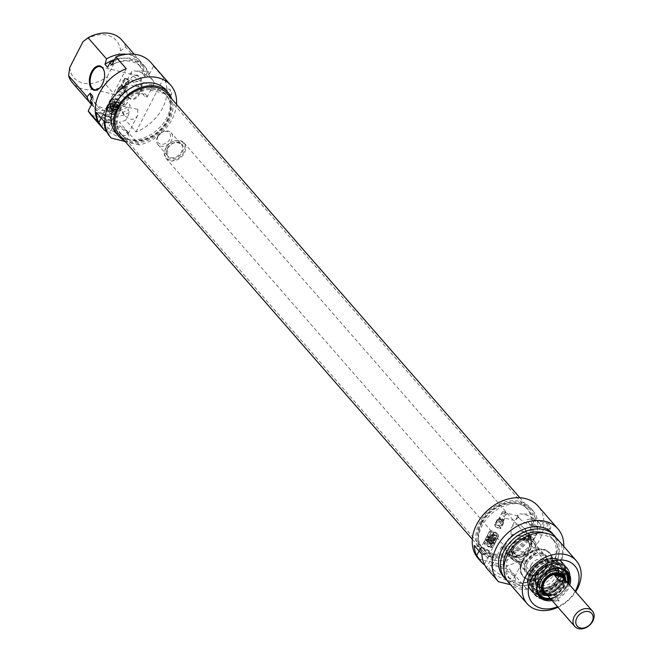 <?xml version="1.0" encoding="UTF-8"?>
<svg xmlns="http://www.w3.org/2000/svg" width="661" height="661" viewBox="0 0 661 661"><rect width="100%" height="100%" fill="white"/><g stroke="black" fill="none" stroke-linecap="round" stroke-linejoin="round"><path stroke-width="0.5" stroke-dasharray="3.31 2.48" d="M144.486 96.332L137.686 85.302C132.117 80.064 127.738 80.064 124.557 85.302C117.418 97.332 144.247 90.722 146.907 95.87L147.163 96.919L144.486 96.332M152.774 80.204A12.708 3.908 -152.8 0 1 153.228 80.766A12.708 3.908 -152.8 0 1 154.046 83.542A12.708 3.908 -152.8 0 1 140.95 81.212A12.708 3.908 -152.8 0 1 131.432 71.925A12.708 3.908 -152.8 0 1 134.166 70.967A12.708 3.908 -152.8 0 1 152.774 80.204M150.658 89.946L153.162 85.261L149.956 88.26L150.658 89.946M135.918 86.153L137.736 86.963L141.661 86.219L137.422 81.386C134.241 81.749 133.745 83.336 135.918 86.153M170.819 94.911L171.257 95.217C172.199 93.73 171.744 91.788 169.885 89.384L170.819 94.911M123.657 83.137L123.194 83.022A2.669 1.553 103.8 0 1 123.202 79.923A2.669 1.553 103.8 0 1 125.136 78.362A2.669 1.553 103.8 0 1 125.722 78.766L128.184 80.072L126.119 84.096L123.657 83.137M123.194 83.022L125.722 78.766M123.946 88.987A2.594 0.801 -152.8 0 1 120.773 87.194A2.594 0.801 -152.8 0 1 120.517 86.517A2.594 0.801 -152.8 0 1 120.542 86.475A2.594 0.801 -152.8 0 1 124.285 87.673A2.594 0.801 -152.8 0 1 125.152 88.847A2.594 0.801 -152.8 0 1 125.136 88.888A2.594 0.801 -152.8 0 1 123.946 88.987M128.184 80.072A2.594 0.801 -152.8 0 1 128.87 80.725A2.594 0.801 -152.8 0 1 129.035 81.295A2.594 0.801 -152.8 0 1 126.367 80.816A2.594 0.801 -152.8 0 1 124.417 78.915A2.594 0.801 -152.8 0 1 124.979 78.725A2.594 0.801 -152.8 0 1 125.26 78.75M96.266 112.436L103.124 114.122A8.907 2.735 -152.8 0 1 111.593 118.145A8.907 2.735 -152.8 0 1 114.898 122.607L108.528 134.918L111.288 138.075M176.512 104.347A39.767 29.943 -41.1 0 1 139.231 144.966L119.327 122.153A39.767 29.943 138.9 0 0 125.714 120.186L135.992 131.96A39.767 29.943 138.9 0 0 163.746 77.957L153.468 66.183A39.767 29.943 138.9 0 0 150.807 62.423M90.879 114.717A39.767 29.943 138.9 0 0 91.375 115.27L104.413 130.2M126.251 68.719L98.497 122.723M104.149 71.091A11.873 6.907 103.8 0 1 104.207 71.314A11.873 6.907 103.8 0 1 102.562 84.071A11.873 6.907 103.8 0 1 100.241 87.417A11.873 6.907 103.8 0 1 100.084 87.583M139.124 93.069A11.873 6.907 -76.2 0 0 136.827 75.66A11.873 6.907 -76.2 0 0 131.167 77.948A11.873 6.907 -76.2 0 0 127.201 94.052A11.873 6.907 -76.2 0 0 131.151 98.712A11.873 6.907 -76.2 0 0 139.124 93.069M114.898 122.607A8.907 2.735 -152.8 0 1 110.833 122.954L103.975 121.26M111.486 119.649A5.709 1.752 -152.8 0 1 112.114 120.806A5.709 1.752 -152.8 0 1 106.173 120.095A5.709 1.752 -152.8 0 1 102.141 115.683A5.709 1.752 -152.8 0 1 106.578 116.41A5.709 1.752 -152.8 0 1 111.486 119.649M111.469 118.79A5.197 1.595 27.2 0 0 106.999 115.849A5.197 1.595 27.2 0 0 102.967 115.188A5.197 1.595 27.2 0 0 102.744 115.411A5.197 1.595 27.2 0 0 106.636 119.203A5.197 1.595 27.2 0 0 111.982 120.153A5.197 1.595 27.2 0 0 112.04 119.848A5.197 1.595 27.2 0 0 111.469 118.79M117.022 107.991A5.197 1.595 -152.8 0 1 117.534 109.354A5.197 1.595 -152.8 0 1 112.188 108.404A5.197 1.595 -152.8 0 1 108.297 104.612A5.197 1.595 -152.8 0 1 110.709 104.413A5.197 1.595 -152.8 0 1 117.022 107.991A5.197 1.595 -152.8 0 1 117.534 109.354A5.197 1.595 -152.8 0 1 112.188 108.404A5.197 1.595 -152.8 0 1 108.297 104.612A5.197 1.595 -152.8 0 1 110.709 104.413A5.197 1.595 -152.8 0 1 117.022 107.991M111.957 103.455A4.082 1.256 -152.8 0 1 117.361 107.189A4.082 1.256 -152.8 0 1 111.759 105.777A4.082 1.256 -152.8 0 1 111.957 103.455A4.082 1.256 -152.8 0 1 117.361 107.189A4.082 1.256 -152.8 0 1 111.759 105.777A4.082 1.256 -152.8 0 1 111.957 103.455M114.328 110.99A5.048 1.553 -152.8 0 1 109.528 108.71A5.048 1.553 -152.8 0 1 107.652 106.181A5.048 1.553 -152.8 0 1 112.849 107.107A5.048 1.553 -152.8 0 1 116.633 110.792A5.048 1.553 -152.8 0 1 114.328 110.99M109.28 109.255L110.18 107.495A5.048 1.553 27.2 0 0 108.536 107.099L107.644 110.056L111.122 114.047L111.907 113.75L112.816 111.99A5.048 1.553 27.2 0 0 113.684 112.246A5.048 1.553 27.2 0 0 114.452 112.395L113.552 114.155L112.767 114.452L109.288 110.461L109.28 109.255A5.048 1.553 -152.8 0 1 115.08 113.808A5.048 1.553 -152.8 0 1 114.609 114.13A5.048 1.553 -152.8 0 1 113.552 114.155M111.907 113.75A5.048 1.553 -152.8 0 1 106.115 109.767A5.048 1.553 -152.8 0 1 106.107 109.197A5.048 1.553 -152.8 0 1 107.636 108.85M112.816 111.99L108.536 107.099M114.452 112.395L110.18 107.495M112.767 114.452A4.156 1.281 27.2 0 0 113.518 114.419A4.156 1.281 27.2 0 0 113.147 112.717A4.156 1.281 27.2 0 0 109.288 110.461M107.644 110.056A4.156 1.281 27.2 0 0 106.52 110.825A4.156 1.281 27.2 0 0 111.122 114.047M108.528 134.918A8.907 2.735 27.2 0 0 106.851 132.101M91.375 115.27L119.327 122.153M139.231 144.966L125.136 141.487M127.309 133.357A14.79 4.544 -152.8 0 1 128.746 135.579A14.79 4.544 -152.8 0 1 113.552 134.53A14.79 4.544 -152.8 0 1 103.851 122.781A14.79 4.544 -152.8 0 1 115.526 125.392A14.79 4.544 -152.8 0 1 127.309 133.357M126.565 131.2A12.708 3.908 27.2 0 0 116.443 124.342A12.708 3.908 27.2 0 0 106.404 122.103A12.708 3.908 27.2 0 0 105.223 122.913A12.708 3.908 27.2 0 0 114.741 132.2A12.708 3.908 27.2 0 0 127.837 134.538A12.708 3.908 27.2 0 0 127.804 133.101A12.708 3.908 27.2 0 0 126.565 131.2M137.827 109.296L137.678 115.386C134.497 120.616 130.126 120.616 124.549 115.378C119.839 106.735 116.675 102.86 115.072 103.76L115.328 104.818L137.827 109.296M69.793 67.389A28.192 21.226 138.9 0 0 107.289 76.626L106.091 84.93A32.645 24.581 -41.1 0 1 72.487 82.815M153.468 66.183L149.336 74.222L147.411 72.016L145.081 76.544L142.512 73.602L143.991 68.1L125.582 46.997L120.517 50.889L107.289 76.626M135.992 131.96L163.746 77.957M106.091 84.93L124.499 106.024L127.68 102.472L130.25 105.413L127.92 109.941L129.845 112.155L125.714 120.186M139.851 93.482A12.468 7.254 103.8 0 1 127.333 94.515A12.468 7.254 103.8 0 1 131.498 77.601A12.468 7.254 103.8 0 1 140.81 78.13A12.468 7.254 103.8 0 1 139.851 93.482M120.517 50.889A28.192 21.226 138.9 0 0 83.022 41.651M121.682 39.883A32.645 24.581 -41.1 0 1 125.582 46.997M91.499 104.562A32.645 24.581 138.9 0 0 124.499 106.024M91.615 98.382A29.233 22.011 138.9 0 0 94.325 102.645A29.233 22.011 138.9 0 0 127.68 102.472M92.755 96.176A29.233 22.011 138.9 0 0 96.894 105.586A29.233 22.011 138.9 0 0 130.25 105.413M91.763 104.05A32.645 24.581 138.9 0 0 94.325 107.826A32.645 24.581 138.9 0 0 127.92 109.941M92.35 102.918A32.645 24.581 138.9 0 0 96.25 110.04A32.645 24.581 138.9 0 0 129.845 112.155M143.991 68.1A32.645 24.581 138.9 0 0 140.091 60.977A32.645 24.581 138.9 0 0 126.631 54.268M142.512 73.602A29.233 22.011 138.9 0 0 138.372 64.2A29.233 22.011 138.9 0 0 114.659 59.498M145.081 76.544A29.233 22.011 138.9 0 0 140.942 67.141A29.233 22.011 138.9 0 0 107.586 67.306M147.411 72.016A32.645 24.581 138.9 0 0 143.511 64.894A32.645 24.581 138.9 0 0 114.006 60.779M149.336 74.222A32.645 24.581 138.9 0 0 145.437 67.1A32.645 24.581 138.9 0 0 111.841 64.985M165.572 89.714A32.943 24.804 -41.1 0 1 162.556 124.301A32.943 24.804 -41.1 0 1 126.425 139.256A32.943 24.804 -41.1 0 1 115.931 133.043M124.21 140.429A32.943 24.804 138.9 0 0 128.994 142.206A32.943 24.804 138.9 0 0 161.97 130.804A32.943 24.804 138.9 0 0 171.769 98.919M124.813 88.392A2.636 0.81 27.2 0 0 121.591 86.574A2.636 0.81 27.2 0 0 120.955 86.475A2.636 0.81 27.2 0 0 120.418 86.632A2.636 0.81 27.2 0 0 121.318 87.954A2.636 0.81 27.2 0 0 123.871 89.185A2.636 0.81 27.2 0 0 125.094 89.037A2.636 0.81 27.2 0 0 124.912 88.508A2.636 0.81 27.2 0 0 124.813 88.392M125.35 89.103A3.652 1.124 -152.8 0 1 125.483 89.268A3.652 1.124 -152.8 0 1 125.714 90.061A3.652 1.124 -152.8 0 1 121.954 89.392A3.652 1.124 -152.8 0 1 119.228 86.723A3.652 1.124 -152.8 0 1 120.005 86.451A3.652 1.124 -152.8 0 1 125.35 89.103M121.806 95.655A3.652 1.124 -152.8 0 1 118.088 94.085A3.652 1.124 -152.8 0 1 116.476 92.077A3.652 1.124 -152.8 0 1 116.815 91.846A3.652 1.124 -152.8 0 1 119.691 92.482A3.652 1.124 -152.8 0 1 122.599 94.457A3.652 1.124 -152.8 0 1 122.954 95.002A3.652 1.124 -152.8 0 1 123.004 95.25L122.822 94.779L123.004 95.25L121.806 95.655L122.045 95.151A3.264 1 -152.8 0 1 121.302 95.035A3.264 1 -152.8 0 1 118.195 93.565A3.264 1 -152.8 0 1 116.98 91.929A3.264 1 -152.8 0 1 117.286 91.714A3.264 1 -152.8 0 1 120.343 92.523A3.264 1 -152.8 0 1 122.781 94.54A3.264 1 -152.8 0 1 122.822 94.779L122.045 95.151M122.591 92.523A3.264 1 -152.8 0 1 119.484 91.053A3.264 1 -152.8 0 1 118.278 89.417A3.264 1 -152.8 0 1 118.302 89.367A3.264 1 -152.8 0 1 121.641 90.012A3.264 1 -152.8 0 1 124.103 92.342A3.264 1 -152.8 0 1 124.086 92.4A3.264 1 -152.8 0 1 122.591 92.523M115.873 107.974A5.048 1.553 -152.8 0 1 111.081 105.694A5.048 1.553 -152.8 0 1 109.205 103.166A5.048 1.553 -152.8 0 1 114.403 104.099A5.048 1.553 -152.8 0 1 118.179 107.784A5.048 1.553 -152.8 0 1 115.873 107.974M116.518 106.718A5.048 1.553 -152.8 0 1 111.726 104.438A5.048 1.553 -152.8 0 1 109.85 101.91A5.048 1.553 -152.8 0 1 115.047 102.843A5.048 1.553 -152.8 0 1 118.823 106.528A5.048 1.553 -152.8 0 1 116.518 106.718M117.427 102.571A3.264 1 -152.8 0 1 113.122 99.828A3.264 1 -152.8 0 1 113.114 99.464A3.264 1 -152.8 0 1 116.476 100.059A3.264 1 -152.8 0 1 118.922 102.447A3.264 1 -152.8 0 1 118.616 102.653A3.264 1 -152.8 0 1 117.427 102.571M118.236 102.248A4.197 1.289 27.2 0 0 119.765 102.348A4.197 1.289 27.2 0 0 120.145 101.612A4.197 1.289 27.2 0 0 117.014 99.018A4.197 1.289 27.2 0 0 113.081 97.977A4.197 1.289 27.2 0 0 112.701 98.72A4.197 1.289 27.2 0 0 118.236 102.248M120.112 101.968A5.197 1.595 -152.8 0 1 120.633 103.331A5.197 1.595 -152.8 0 1 115.287 102.372A5.197 1.595 -152.8 0 1 111.395 98.58A5.197 1.595 -152.8 0 1 115.212 98.844A5.197 1.595 -152.8 0 1 120.112 101.968M111.965 99.951A5.131 1.578 -152.8 0 1 111.924 98.282A5.131 1.578 -152.8 0 1 116.733 99.547A5.131 1.578 -152.8 0 1 120.566 102.719A5.131 1.578 -152.8 0 1 118.236 103.496A5.131 1.578 -152.8 0 1 111.965 99.951M120.525 109.288A29.679 22.342 138.9 0 0 121.599 134.571A29.679 22.342 138.9 0 0 127.185 138.793A29.679 22.342 138.9 0 0 158.657 131.894A29.679 22.342 138.9 0 0 169.753 101.645A29.679 22.342 138.9 0 0 166.324 95.539A29.679 22.342 138.9 0 0 120.525 109.288M119.567 108.47A30.076 22.648 -41.1 0 1 146.478 88.541A30.076 22.648 -41.1 0 1 169.456 100.728A30.076 22.648 -41.1 0 1 158.21 131.382A30.076 22.648 -41.1 0 1 126.317 138.372A30.076 22.648 -41.1 0 1 119.567 108.47M481.415 522.777A29.679 22.342 -41.1 0 1 521.628 504.814A29.679 22.342 -41.1 0 1 527.214 509.036A29.679 22.342 -41.1 0 1 519.546 545.391A29.679 22.342 -41.1 0 1 482.489 548.068A29.679 22.342 -41.1 0 1 479.06 541.97A29.679 22.342 -41.1 0 1 481.415 522.777M119.542 135.075A31.563 23.763 138.9 0 0 158.946 132.225A31.563 23.763 138.9 0 0 167.101 93.565M481.745 523.438A30.076 22.648 138.9 0 0 479.357 542.879A30.076 22.648 138.9 0 0 520.381 546.35A30.076 22.648 138.9 0 0 522.496 505.235A30.076 22.648 138.9 0 0 481.745 523.438M480.572 523.148A31.563 23.763 -41.1 0 1 529.271 508.532A31.563 23.763 -41.1 0 1 521.116 547.192A31.563 23.763 -41.1 0 1 481.712 550.043A31.563 23.763 -41.1 0 1 480.572 523.148M165.671 148.361A11.873 8.94 -41.1 0 1 183.989 142.859A11.873 8.94 -41.1 0 1 180.916 157.401A11.873 8.94 -41.1 0 1 166.101 158.475A11.873 8.94 -41.1 0 1 165.671 148.361M165.878 148.18A11.278 8.494 138.9 0 0 174.991 159.739A11.278 8.494 138.9 0 0 183.485 143.206A11.278 8.494 138.9 0 0 165.878 148.18M563.412 577.821A11.873 8.94 -41.1 0 1 559.528 591.207A11.873 8.94 -41.1 0 1 545.746 593.239M157.483 136.868A8.907 6.701 -41.1 0 1 171.216 132.745A8.907 6.701 -41.1 0 1 168.919 143.652A8.907 6.701 -41.1 0 1 157.805 144.453A8.907 6.701 -41.1 0 1 157.483 136.868M158.012 136.422A7.42 5.585 138.9 0 0 164.002 144.024A7.42 5.585 138.9 0 0 169.596 133.15A7.42 5.585 138.9 0 0 158.012 136.422M562.486 576.764A11.724 8.824 -41.1 0 1 559.454 591.124A11.724 8.824 -41.1 0 1 544.821 592.182M554.067 595.057A11.724 8.824 -41.1 0 1 545.49 592.942L554.067 595.057L559.206 600.94A11.724 8.824 138.9 0 1 550.621 598.825L559.206 600.94M568.245 583.357L559.66 581.242M524.421 532.022A14.096 10.617 138.9 0 0 508.962 538.418A14.096 10.617 138.9 0 0 507.673 553.224A14.096 10.617 138.9 0 0 525.272 551.943A14.096 10.617 138.9 0 0 528.907 534.683A14.096 10.617 138.9 0 0 524.421 532.022M514.043 545.837A9.494 7.147 138.9 0 0 521.719 555.571A9.494 7.147 138.9 0 0 528.874 541.648A9.494 7.147 138.9 0 0 514.043 545.837M514.258 545.655A8.907 6.701 -41.1 0 1 527.999 541.533A8.907 6.701 -41.1 0 1 525.693 552.439A8.907 6.701 -41.1 0 1 514.58 553.24A8.907 6.701 -41.1 0 1 514.258 545.655M530.246 538.69A14.096 10.617 -41.1 0 1 534.732 541.359A14.096 10.617 -41.1 0 1 531.097 558.619A14.096 10.617 -41.1 0 1 513.49 559.892A14.096 10.617 -41.1 0 1 512.986 547.886A14.096 10.617 -41.1 0 1 530.246 538.69M518.629 561.305A12.617 9.494 138.9 0 0 532.46 555.579A12.617 9.494 138.9 0 0 533.617 542.334A12.617 9.494 138.9 0 0 517.869 543.474A12.617 9.494 138.9 0 0 514.613 558.917A12.617 9.494 138.9 0 0 518.629 561.305M530.7 575.136A12.617 9.494 138.9 0 0 544.532 569.41A12.617 9.494 138.9 0 0 545.689 556.165A12.617 9.494 138.9 0 0 529.94 557.306A12.617 9.494 138.9 0 0 526.685 572.748A12.617 9.494 138.9 0 0 530.7 575.136M525.644 561.858A13.352 10.055 -41.1 0 1 546.49 555.967A13.352 10.055 -41.1 0 1 536.426 575.549A13.352 10.055 -41.1 0 1 525.644 561.858M527.453 562.883A11.873 8.94 138.9 0 0 527.883 572.996A11.873 8.94 138.9 0 0 542.706 571.93A11.873 8.94 138.9 0 0 545.771 557.388A11.873 8.94 138.9 0 0 527.453 562.883M536.443 573.186A11.873 8.94 -41.1 0 1 554.761 567.692A11.873 8.94 -41.1 0 1 551.695 582.225A11.873 8.94 -41.1 0 1 536.872 583.299A11.873 8.94 -41.1 0 1 536.443 573.186M535.914 573.632A13.352 10.055 138.9 0 0 546.705 587.315A13.352 10.055 138.9 0 0 556.769 567.741A13.352 10.055 138.9 0 0 535.914 573.632M532.824 572.872A17.269 12.997 -41.1 0 1 549.184 561.313A17.269 12.997 -41.1 0 1 561.85 569.989A17.269 12.997 -41.1 0 1 555.009 586.026A17.269 12.997 -41.1 0 1 538.194 590.628A17.269 12.997 -41.1 0 1 532.824 572.872M531.758 572.029A17.806 13.41 138.9 0 0 532.402 587.199A17.806 13.41 138.9 0 0 537.294 590.347A17.806 13.41 138.9 0 0 538.071 590.562A17.806 13.41 138.9 0 0 555.009 585.258A17.806 13.41 138.9 0 0 561.685 569.055A17.806 13.41 138.9 0 0 559.239 563.783A17.806 13.41 138.9 0 0 531.758 572.029M538.327 590.86A17.806 13.41 -41.1 0 1 532.659 587.497A17.806 13.41 -41.1 0 1 537.261 565.684A17.806 13.41 -41.1 0 1 559.495 564.081A17.806 13.41 -41.1 0 1 557.859 582.779A17.806 13.41 -41.1 0 1 538.327 590.86M538.327 592.058A18.698 14.079 138.9 0 0 563.312 571.468A18.698 14.079 138.9 0 0 537.74 565.172A18.698 14.079 138.9 0 0 538.327 592.058M542.921 598.883A20.326 15.31 -41.1 0 1 540.954 570.055A20.326 15.31 -41.1 0 1 569.377 575.64A20.326 15.31 -41.1 0 1 542.921 598.883M555.628 559.247A20.921 15.757 -41.1 0 1 559.057 560.379A20.921 15.757 -41.1 0 1 562.998 563.354A20.921 15.757 -41.1 0 1 561.346 584.977A20.921 15.757 -41.1 0 1 538.831 594.974A20.921 15.757 -41.1 0 1 531.469 590.868A20.921 15.757 -41.1 0 1 529.048 586.571A20.921 15.757 -41.1 0 1 535.228 566.799A20.921 15.757 -41.1 0 1 555.628 559.247M555.149 559.008A20.681 15.575 -41.1 0 1 558.537 560.131A20.681 15.575 -41.1 0 1 557.091 588.406A20.681 15.575 -41.1 0 1 528.874 586.018A20.681 15.575 -41.1 0 1 534.98 566.477A20.681 15.575 -41.1 0 1 555.149 559.008M539.971 591.289A17.128 12.898 -41.1 0 1 533.972 587.968A17.128 12.898 -41.1 0 1 538.368 566.956A17.128 12.898 -41.1 0 1 559.776 565.444A17.128 12.898 -41.1 0 1 558.38 583.134A17.128 12.898 -41.1 0 1 539.971 591.289M542.127 593.743A17.112 12.881 -41.1 0 1 536.137 590.413A17.112 12.881 -41.1 0 1 540.524 569.427A17.112 12.881 -41.1 0 1 561.916 567.915A17.112 12.881 -41.1 0 1 560.52 585.588A17.112 12.881 -41.1 0 1 542.127 593.743M552.968 565.75A13.65 10.279 -41.1 0 1 553.621 565.899A13.65 10.279 -41.1 0 1 554.249 585.15A13.65 10.279 -41.1 0 1 535.261 581.92A13.65 10.279 -41.1 0 1 540.425 569.931A13.65 10.279 -41.1 0 1 552.968 565.75M544.49 591.711A13.501 10.171 -41.1 0 1 539.74 589.058A13.501 10.171 -41.1 0 1 537.889 585.134A13.501 10.171 -41.1 0 1 543.226 572.525A13.501 10.171 -41.1 0 1 556.446 568.939A13.501 10.171 -41.1 0 1 560.082 571.302A13.501 10.171 -41.1 0 1 559.016 585.258A13.501 10.171 -41.1 0 1 544.49 591.711M545.664 593.057A13.501 10.171 -41.1 0 1 544.763 592.834A13.501 10.171 -41.1 0 1 540.913 590.405A13.501 10.171 -41.1 0 1 544.4 573.864A13.501 10.171 -41.1 0 1 561.255 572.649A13.501 10.171 -41.1 0 1 563.139 576.789A13.501 10.171 -41.1 0 1 558.198 588.802A13.501 10.171 -41.1 0 1 545.664 593.057M564.411 578.97A12.617 9.494 -41.1 0 1 560.214 590.546A12.617 9.494 -41.1 0 1 548.209 594.801A12.617 9.494 -41.1 0 1 546.746 594.379M543.896 592.471A12.617 9.494 -41.1 0 1 543.772 592.33A12.617 9.494 -41.1 0 1 547.027 576.879A12.617 9.494 -41.1 0 1 562.775 575.739A12.617 9.494 -41.1 0 1 562.899 575.888M564.659 579.259A12.617 9.494 -41.1 0 1 560.462 590.835A12.617 9.494 -41.1 0 1 548.465 595.09A12.617 9.494 -41.1 0 1 546.994 594.669M565.676 580.416A13.501 10.171 -41.1 0 1 565.692 580.705A13.501 10.171 -41.1 0 1 548.3 595.892M565.642 579.424A14.443 10.873 -41.1 0 1 547.035 595.668M539.74 595.834L539.31 595.305A17.954 13.517 -41.1 0 1 538.839 594.809A17.954 13.517 -41.1 0 1 543.482 572.814A17.954 13.517 -41.1 0 1 565.899 571.195A17.954 13.517 -41.1 0 1 566.328 571.724L566.799 572.219M567.931 583.002A17.954 13.517 -41.1 0 1 550.274 598.42M568.832 584.035A17.954 13.517 -41.1 0 1 551.167 599.453M552.125 600.552A18.847 14.187 138.9 0 0 569.79 585.134M531.08 564.932A8.907 6.701 -41.1 0 1 544.821 560.809A8.907 6.701 -41.1 0 1 542.524 571.715A8.907 6.701 -41.1 0 1 531.403 572.517A8.907 6.701 -41.1 0 1 531.08 564.932M575.177 591.306A28.192 21.226 -41.1 0 1 557.512 606.724M557.983 607.252A32.645 24.581 138.9 0 0 575.64 591.835M557.909 539.698A32.645 24.581 -41.1 0 1 554.918 573.979A32.645 24.581 -41.1 0 1 519.116 588.794A32.645 24.581 -41.1 0 1 508.722 582.63M519.744 584.935A29.233 22.011 -41.1 0 1 510.441 579.416A29.233 22.011 -41.1 0 1 517.993 543.606A29.233 22.011 -41.1 0 1 554.488 540.971A29.233 22.011 -41.1 0 1 551.811 571.658A29.233 22.011 -41.1 0 1 519.744 584.935M544.185 532.956A29.233 22.011 -41.1 0 1 551.918 538.021A29.233 22.011 -41.1 0 1 549.241 568.716A29.233 22.011 -41.1 0 1 517.175 581.986A29.233 22.011 -41.1 0 1 507.871 576.466A29.233 22.011 -41.1 0 1 503.897 568.121M556.058 537.864A32.645 24.581 -41.1 0 1 550.406 571.377A32.645 24.581 -41.1 0 1 515.696 584.878A32.645 24.581 -41.1 0 1 507.144 580.556M552.563 533.576A32.645 24.581 -41.1 0 1 549.572 567.849A32.645 24.581 -41.1 0 1 513.771 582.672A32.645 24.581 -41.1 0 1 503.368 576.508M563.808 546.457A39.767 29.943 -41.1 0 1 526.453 588.62L510.523 584.704M481.877 554.257L488.735 555.942A8.907 2.735 27.2 0 0 492.8 555.604L486.43 567.906L498.501 581.738M526.453 588.62L506.541 565.816A39.767 29.943 138.9 0 0 539.244 540.384A39.767 29.943 138.9 0 0 538.021 506.078M478.101 558.38A39.767 29.943 138.9 0 0 478.597 558.933L482.315 563.197M549.688 529.007L550.126 529.321C551.067 527.833 550.613 525.883 548.754 523.479L549.688 529.007M529.527 524.041L526.511 519.711L530.444 518.968C534.468 521.405 534.575 523.264 530.75 524.545L529.527 524.041M492.8 555.604A8.907 2.735 27.2 0 0 489.495 551.142A8.907 2.735 27.2 0 0 481.034 547.118L474.177 545.424M480.373 550.423A5.709 1.752 -152.8 0 1 480.043 548.68A5.709 1.752 -152.8 0 1 485.686 549.969A5.709 1.752 -152.8 0 1 490.024 553.802A5.709 1.752 -152.8 0 1 486.232 554.025A5.709 1.752 -152.8 0 1 480.373 550.423M481.167 549.762A5.197 1.595 27.2 0 0 486.075 552.885A5.197 1.595 27.2 0 0 489.892 553.15A5.197 1.595 27.2 0 0 489.941 552.844A5.197 1.595 27.2 0 0 486 549.357A5.197 1.595 27.2 0 0 480.869 548.176A5.197 1.595 27.2 0 0 480.654 548.399A5.197 1.595 27.2 0 0 481.167 549.762M486.719 538.963A5.197 1.595 27.2 0 0 491.627 542.086A5.197 1.595 27.2 0 0 495.444 542.351A5.197 1.595 27.2 0 0 493.511 539.748A5.197 1.595 27.2 0 0 488.578 537.401A5.197 1.595 27.2 0 0 486.199 537.6A5.197 1.595 27.2 0 0 486.719 538.963A5.197 1.595 27.2 0 0 491.627 542.086A5.197 1.595 27.2 0 0 495.444 542.351A5.197 1.595 27.2 0 0 493.511 539.748A5.197 1.595 27.2 0 0 488.578 537.401A5.197 1.595 27.2 0 0 486.199 537.6A5.197 1.595 27.2 0 0 486.719 538.963M488.281 539.459A4.082 1.256 27.2 0 0 488.14 541.805A4.082 1.256 27.2 0 0 493.717 543.185A4.082 1.256 27.2 0 0 488.281 539.459A4.082 1.256 27.2 0 0 488.14 541.805A4.082 1.256 27.2 0 0 493.717 543.185A4.082 1.256 27.2 0 0 488.281 539.459M492.23 543.986A5.048 1.553 -152.8 0 1 487.43 541.706A5.048 1.553 -152.8 0 1 485.562 539.178A5.048 1.553 -152.8 0 1 490.759 540.103A5.048 1.553 -152.8 0 1 494.535 543.788A5.048 1.553 -152.8 0 1 492.23 543.986M487.182 542.251L488.082 540.491A5.048 1.553 27.2 0 0 486.446 540.087L485.546 543.053L489.033 547.044L489.818 546.746L490.718 544.986A5.048 1.553 27.2 0 0 491.586 545.242A5.048 1.553 27.2 0 0 492.362 545.391L490.669 547.448L487.19 543.458L487.182 542.251A5.048 1.553 -152.8 0 1 492.982 546.804A5.048 1.553 -152.8 0 1 492.519 547.126A5.048 1.553 -152.8 0 1 491.453 547.143M489.818 546.746A5.048 1.553 -152.8 0 1 484.026 542.755A5.048 1.553 -152.8 0 1 484.009 542.194A5.048 1.553 -152.8 0 1 485.538 541.846M490.718 544.986L486.446 540.087M492.362 545.391L488.082 540.491M490.669 547.448A4.156 1.281 27.2 0 0 491.42 547.415A4.156 1.281 27.2 0 0 491.049 545.705A4.156 1.281 27.2 0 0 487.19 543.458M485.546 543.053A4.156 1.281 27.2 0 0 484.422 543.821A4.156 1.281 27.2 0 0 489.033 547.044M486.43 567.906A8.907 2.735 27.2 0 0 484.761 565.097M478.597 558.933L506.541 565.816M490.528 570.534A14.79 4.544 -152.8 0 1 490.421 565.709A14.79 4.544 -152.8 0 1 504.277 569.369A14.79 4.544 -152.8 0 1 515.324 578.499A14.79 4.544 -152.8 0 1 506.599 580.176A14.79 4.544 -152.8 0 1 490.528 570.534M493.065 569.179A12.708 3.908 27.2 0 0 505.07 576.813A12.708 3.908 27.2 0 0 514.415 577.458A12.708 3.908 27.2 0 0 514.382 576.028A12.708 3.908 27.2 0 0 504.888 568.179A12.708 3.908 27.2 0 0 492.982 565.031A12.708 3.908 27.2 0 0 491.801 565.841A12.708 3.908 27.2 0 0 493.065 569.179M524.396 552.224L524.256 558.305C521.075 563.544 516.695 563.544 511.127 558.305L504.326 547.275L501.641 546.688L501.906 547.738L524.396 552.224M519.273 518.191A12.708 3.908 -152.8 0 1 518.009 514.853A12.708 3.908 -152.8 0 1 520.736 513.894A12.708 3.908 -152.8 0 1 539.806 523.694A12.708 3.908 -152.8 0 1 540.615 526.47A12.708 3.908 -152.8 0 1 531.27 525.826A12.708 3.908 -152.8 0 1 519.273 518.191M510.986 534.311L533.485 538.798L533.741 539.847L531.064 539.26L524.264 528.23C518.687 522.991 514.316 522.991 511.135 528.23L510.986 534.311M515.63 519.736L517.877 515.877L518.216 517.67L515.63 519.736M504.789 515.745A2.669 1.553 -76.2 0 1 504.186 516.919L501.947 514.357L502.55 513.184L505.913 512.936L506.97 514.151L504.789 515.745L504.186 516.919L504.855 518.166L515.018 520.67L511.135 528.222M502.55 513.184A2.669 1.553 -76.2 0 0 501.947 514.357M505.913 512.936L505.31 511.779L502.881 511.713A2.594 0.801 -152.8 0 1 503.285 511.763A2.594 0.801 -152.8 0 1 505.913 512.936M506.946 514.283A2.594 0.801 -152.8 0 0 506.97 514.151L506.946 514.283A2.594 0.801 -152.8 0 1 504.269 513.812A2.594 0.801 -152.8 0 1 502.327 511.911A2.594 0.801 -152.8 0 1 502.881 511.713M499.377 519.356A2.594 0.801 -152.8 0 1 502.781 521.198A2.594 0.801 -152.8 0 1 503.054 521.835A2.594 0.801 -152.8 0 1 503.038 521.884A2.594 0.801 -152.8 0 1 501.856 521.983A2.594 0.801 -152.8 0 1 499.385 520.81A2.594 0.801 -152.8 0 1 498.419 519.505A2.594 0.801 -152.8 0 1 498.444 519.472A2.594 0.801 -152.8 0 1 499.377 519.356M493.734 560.115A32.943 24.804 138.9 0 0 529.866 545.16A32.943 24.804 138.9 0 0 532.882 510.573A32.943 24.804 138.9 0 0 491.751 513.547A32.943 24.804 138.9 0 0 483.241 553.893A32.943 24.804 138.9 0 0 493.734 560.115M491.164 557.173A32.943 24.804 -41.1 0 1 480.671 550.952A32.943 24.804 -41.1 0 1 489.181 510.598A32.943 24.804 -41.1 0 1 530.312 507.623A32.943 24.804 -41.1 0 1 527.296 542.218A32.943 24.804 -41.1 0 1 491.164 557.173M489.818 532.94A5.197 1.595 -152.8 0 1 489.297 531.576A5.197 1.595 -152.8 0 1 494.651 532.526A5.197 1.595 -152.8 0 1 498.543 536.319A5.197 1.595 -152.8 0 1 494.725 536.054A5.197 1.595 -152.8 0 1 489.818 532.94M493.784 540.971A5.048 1.553 -152.8 0 1 488.983 538.69A5.048 1.553 -152.8 0 1 487.107 536.162A5.048 1.553 -152.8 0 1 492.305 537.087A5.048 1.553 -152.8 0 1 496.081 540.772A5.048 1.553 -152.8 0 1 493.784 540.971M494.428 539.715A5.048 1.553 -152.8 0 1 489.627 537.434A5.048 1.553 -152.8 0 1 487.752 534.906A5.048 1.553 -152.8 0 1 492.949 535.831A5.048 1.553 -152.8 0 1 496.733 539.516A5.048 1.553 -152.8 0 1 494.428 539.715M495.337 535.567A3.264 1 -152.8 0 1 491.024 532.824A3.264 1 -152.8 0 1 491.016 532.452A3.264 1 -152.8 0 1 493.42 532.617A3.264 1 -152.8 0 1 496.502 534.584A3.264 1 -152.8 0 1 496.824 535.443A3.264 1 -152.8 0 1 496.518 535.65A3.264 1 -152.8 0 1 495.337 535.567M497.642 533.972A4.197 1.289 27.2 0 0 494.296 531.708A4.197 1.289 27.2 0 0 490.983 530.973A4.197 1.289 27.2 0 0 490.602 531.708A4.197 1.289 27.2 0 0 493.734 534.303A4.197 1.289 27.2 0 0 497.667 535.344A4.197 1.289 27.2 0 0 498.055 534.6A4.197 1.289 27.2 0 0 497.642 533.972M497.973 534.947A5.131 1.578 -152.8 0 1 498.477 535.716A5.131 1.578 -152.8 0 1 493.197 535.352A5.131 1.578 -152.8 0 1 489.834 531.27A5.131 1.578 -152.8 0 1 493.883 532.179A5.131 1.578 -152.8 0 1 497.973 534.947M522.554 561.098A17.269 12.997 138.9 0 0 520.802 570.699A17.269 12.997 138.9 0 0 544.738 574.252A17.269 12.997 138.9 0 0 544.457 550.059A17.269 12.997 138.9 0 0 522.554 561.098M522.768 561.726A17.806 13.41 -41.1 0 1 545.358 550.34A17.806 13.41 -41.1 0 1 550.241 553.488A17.806 13.41 -41.1 0 1 548.613 572.178A17.806 13.41 -41.1 0 1 529.081 580.267A17.806 13.41 -41.1 0 1 523.413 576.904A17.806 13.41 -41.1 0 1 520.959 571.633A17.806 13.41 -41.1 0 1 522.768 561.726M528.445 579.532A17.806 13.41 138.9 0 0 547.969 571.443A17.806 13.41 138.9 0 0 549.605 552.745A17.806 13.41 138.9 0 0 527.371 554.356A17.806 13.41 138.9 0 0 522.768 576.169A17.806 13.41 138.9 0 0 528.445 579.532M501.988 525.388A3.264 1 -152.8 0 1 500.493 525.52A3.264 1 -152.8 0 1 497.394 524.041A3.264 1 -152.8 0 1 496.18 522.405A3.264 1 -152.8 0 1 496.213 522.355A3.264 1 -152.8 0 1 499.542 523.008A3.264 1 -152.8 0 1 502.013 525.338A3.264 1 -152.8 0 1 501.988 525.388L500.699 527.899A3.264 1 -152.8 0 0 500.691 527.536A3.264 1 -152.8 0 0 499.311 526.139L496.609 525.09L498.824 525.561L499.361 526.462L498.824 525.561M500.699 527.899A3.264 1 -152.8 0 1 499.204 528.032A3.264 1 -152.8 0 1 496.105 526.553A3.264 1 -152.8 0 1 494.891 524.917A3.264 1 -152.8 0 1 495.196 524.71A3.264 1 -152.8 0 1 497.27 525.082M499.361 526.462A3.652 1.124 -152.8 0 1 500.864 527.99A3.652 1.124 -152.8 0 1 500.873 528.403A3.652 1.124 -152.8 0 1 498.187 528.222A3.652 1.124 -152.8 0 1 494.742 526.024A3.652 1.124 -152.8 0 1 494.378 525.065A3.652 1.124 -152.8 0 1 494.717 524.834A3.652 1.124 -152.8 0 1 496.609 525.09M498.559 520.356A2.636 0.81 27.2 0 0 501.782 522.173A2.636 0.81 27.2 0 0 502.996 522.033A2.636 0.81 27.2 0 0 502.814 521.496A2.636 0.81 27.2 0 0 499.501 519.563A2.636 0.81 27.2 0 0 498.865 519.472A2.636 0.81 27.2 0 0 498.32 519.629A2.636 0.81 27.2 0 0 498.559 520.356M497.493 520.678A3.652 1.124 -152.8 0 1 497.13 519.72A3.652 1.124 -152.8 0 1 497.915 519.447A3.652 1.124 -152.8 0 1 503.385 522.256A3.652 1.124 -152.8 0 1 503.624 523.058A3.652 1.124 -152.8 0 1 500.939 522.868A3.652 1.124 -152.8 0 1 497.493 520.678M124.541 87.442A2.305 0.711 27.2 0 0 125.615 87.31A2.305 0.711 27.2 0 0 123.871 85.666A2.305 0.711 27.2 0 0 121.517 85.211A2.305 0.711 27.2 0 0 122.302 86.368A2.305 0.711 27.2 0 0 124.541 87.442M124.508 86.731A1.719 0.529 -152.8 0 1 122.211 85.17A1.719 0.529 -152.8 0 1 124.565 85.748A1.719 0.529 -152.8 0 1 124.508 86.731M115.229 107.239A3.561 1.091 -152.8 0 1 110.486 103.992A3.561 1.091 -152.8 0 1 115.353 105.19A3.561 1.091 -152.8 0 1 115.229 107.239M114.717 107.446A2.966 0.909 27.2 0 0 116.072 107.33A2.966 0.909 27.2 0 0 113.849 105.165A2.966 0.909 27.2 0 0 110.792 104.62A2.966 0.909 27.2 0 0 111.899 106.107A2.966 0.909 27.2 0 0 114.717 107.446M113.684 109.462A2.966 0.909 -152.8 0 1 110.866 108.115A2.966 0.909 -152.8 0 1 109.759 106.628A2.966 0.909 -152.8 0 1 112.816 107.173A2.966 0.909 -152.8 0 1 115.039 109.346A2.966 0.909 -152.8 0 1 113.684 109.462M113.684 110.255A3.561 1.091 27.2 0 0 113.808 108.206A3.561 1.091 27.2 0 0 108.933 107.008A3.561 1.091 27.2 0 0 113.684 110.255M106.495 131.39L110.833 122.954M101.133 118.005L103.124 114.122M116.006 106.132A3.859 1.19 27.2 0 0 116.138 103.909A3.859 1.19 27.2 0 0 110.866 102.612A3.859 1.19 27.2 0 0 116.006 106.132M116.006 105.339A3.264 1 -152.8 0 1 112.907 103.86A3.264 1 -152.8 0 1 111.692 102.224A3.264 1 -152.8 0 1 115.055 102.827A3.264 1 -152.8 0 1 117.501 105.206A3.264 1 -152.8 0 1 116.006 105.339M167.283 148.527A9.494 7.147 -41.1 0 1 182.114 144.338A9.494 7.147 -41.1 0 1 174.958 158.26A9.494 7.147 -41.1 0 1 167.283 148.527M167.497 148.345A8.907 6.701 138.9 0 0 167.82 155.93A8.907 6.701 138.9 0 0 178.933 155.128A8.907 6.701 138.9 0 0 181.238 144.222A8.907 6.701 138.9 0 0 167.497 148.345M525.826 535.236A12.906 9.717 -41.1 0 1 531.733 544.623A12.906 9.717 -41.1 0 1 517.142 557.363A12.906 9.717 -41.1 0 1 509.433 544.953A12.906 9.717 -41.1 0 1 525.826 535.236M526.33 537.971A11.303 8.51 138.9 0 0 511.978 546.473A11.303 8.51 138.9 0 0 518.72 557.347A11.303 8.51 138.9 0 0 531.502 546.193A11.303 8.51 138.9 0 0 526.33 537.971M526.239 538.55A10.783 8.122 -41.1 0 1 526.577 554.067A10.783 8.122 -41.1 0 1 511.821 550.431A10.783 8.122 -41.1 0 1 526.239 538.55M537.55 593.561A20.474 15.418 -41.1 0 1 536.914 564.114A20.474 15.418 -41.1 0 1 564.915 571.013A20.474 15.418 -41.1 0 1 537.55 593.561M537.55 594.355A21.069 15.864 138.9 0 0 560.66 584.795A21.069 15.864 138.9 0 0 562.594 562.668A21.069 15.864 138.9 0 0 536.286 564.568A21.069 15.864 138.9 0 0 530.841 590.38A21.069 15.864 138.9 0 0 537.55 594.355M541.665 599.064A21.069 15.864 -41.1 0 1 534.956 595.09A21.069 15.864 -41.1 0 1 540.392 569.278A21.069 15.864 -41.1 0 1 566.7 567.378A21.069 15.864 -41.1 0 1 564.775 589.505A21.069 15.864 -41.1 0 1 541.665 599.064M542.177 598.858A20.474 15.418 138.9 0 0 569.542 576.309A20.474 15.418 138.9 0 0 541.533 569.41A20.474 15.418 138.9 0 0 542.177 598.858M542.433 599.097A20.921 15.757 -41.1 0 1 535.063 594.991A20.921 15.757 -41.1 0 1 540.467 569.361A20.921 15.757 -41.1 0 1 566.593 567.477A20.921 15.757 -41.1 0 1 564.94 589.1A20.921 15.757 -41.1 0 1 542.433 599.097M555.951 566.551A15.641 11.774 -41.1 0 1 556.694 566.725A15.641 11.774 -41.1 0 1 562.106 582.787A15.641 11.774 -41.1 0 1 543.392 593.264A15.641 11.774 -41.1 0 1 535.658 585.084A15.641 11.774 -41.1 0 1 541.582 571.344A15.641 11.774 -41.1 0 1 555.951 566.551M552.613 566.51A12.766 9.609 -41.1 0 1 557.793 579.433A12.766 9.609 -41.1 0 1 542.367 588.307A12.766 9.609 -41.1 0 1 537.186 575.384A12.766 9.609 -41.1 0 1 552.613 566.51M543.218 588.174A11.923 8.981 -41.1 0 1 537.393 582.374A11.923 8.981 -41.1 0 1 542.103 571.236A11.923 8.981 -41.1 0 1 553.778 568.072A11.923 8.981 -41.1 0 1 557.363 580.424A11.923 8.981 -41.1 0 1 543.218 588.174M562.337 576.367A11.906 8.965 -41.1 0 1 563.56 579.457A11.906 8.965 -41.1 0 1 559.198 590.05A11.906 8.965 -41.1 0 1 548.143 593.801A11.906 8.965 -41.1 0 1 547.349 593.611A11.906 8.965 -41.1 0 1 544.449 591.983M542.194 586.472A11.906 8.965 -41.1 0 1 557.71 573.467M564.205 578.73A12.468 9.386 -41.1 0 1 560.272 590.331A12.468 9.386 -41.1 0 1 548.266 594.677A12.468 9.386 -41.1 0 1 546.54 594.148M542.557 589.984A12.468 9.386 -41.1 0 1 547.101 576.962A12.468 9.386 -41.1 0 1 560.619 574.219M537.129 589.397A17.36 13.071 -41.1 0 1 544.028 573.442A17.36 13.071 -41.1 0 1 560.768 568.757M567.799 582.845A17.36 13.071 -41.1 0 1 550.134 598.263M484.397 564.378L488.735 555.942M479.035 551.001L481.034 547.118M502.451 520.43A2.305 0.711 27.2 0 0 503.517 520.306A2.305 0.711 27.2 0 0 501.773 518.662A2.305 0.711 27.2 0 0 499.427 518.199A2.305 0.711 27.2 0 0 500.212 519.356A2.305 0.711 27.2 0 0 502.451 520.43M502.41 519.728A1.719 0.529 -152.8 0 1 500.121 518.158A1.719 0.529 -152.8 0 1 502.467 518.736A1.719 0.529 -152.8 0 1 502.41 519.728M491.586 543.251A3.561 1.091 27.2 0 0 491.71 541.202A3.561 1.091 27.2 0 0 486.843 539.996A3.561 1.091 27.2 0 0 491.586 543.251M491.594 542.45A2.966 0.909 -152.8 0 1 488.768 541.111A2.966 0.909 -152.8 0 1 487.669 539.624A2.966 0.909 -152.8 0 1 490.726 540.169A2.966 0.909 -152.8 0 1 492.949 542.334A2.966 0.909 -152.8 0 1 491.594 542.45M492.619 540.442A2.966 0.909 27.2 0 0 493.982 540.326A2.966 0.909 27.2 0 0 491.759 538.161A2.966 0.909 27.2 0 0 488.702 537.616A2.966 0.909 27.2 0 0 489.801 539.103A2.966 0.909 27.2 0 0 492.619 540.442M493.139 540.235A3.561 1.091 -152.8 0 1 488.388 536.988A3.561 1.091 -152.8 0 1 493.263 538.186A3.561 1.091 -152.8 0 1 493.139 540.235M493.907 539.128A3.859 1.19 27.2 0 0 494.048 536.906A3.859 1.19 27.2 0 0 488.768 535.608A3.859 1.19 27.2 0 0 493.907 539.128M493.916 538.327A3.264 1 -152.8 0 1 490.809 536.856A3.264 1 -152.8 0 1 489.594 535.22A3.264 1 -152.8 0 1 492.957 535.815A3.264 1 -152.8 0 1 495.403 538.203A3.264 1 -152.8 0 1 493.916 538.327M146.907 95.87L137.686 85.302M131.432 71.925L124.557 85.302M154.046 83.542L153.162 85.269L169.885 89.384M151.055 89.359L147.172 96.919M150.295 90.061L171.257 95.217M125.904 84.054L137.736 86.963M125.136 78.362L137.422 81.386M124.417 78.915L120.517 86.517M129.035 81.295L125.136 88.888M125.152 88.847L125.615 87.31C126.821 86.434 120.955 83.773 121.517 85.211L120.542 86.475M104.207 71.314L104.083 70.851M94.589 89.706L131.151 98.712M100.265 66.654L136.827 75.66M102.967 115.188L102.141 115.683M112.04 119.848L112.114 120.806M120.633 103.331L117.534 109.354C117.592 110.949 115.972 111.213 112.684 110.156C107.941 107.545 106.479 105.702 108.297 104.612L102.744 115.411M111.395 98.58L108.297 104.612C108.891 103.223 110.065 102.81 111.816 103.372C121.12 108.528 117.088 106.677 117.534 109.354L111.982 120.153M115.559 108.338L115.353 109.462L109.478 106.446L110.478 104.504C108.404 104.05 117.551 108.842 116.353 107.52L115.559 108.338M115.113 107.165L110.817 104.512L109.685 106.718L111.651 107.099L115.014 109.453L116.146 107.247L115.113 107.165M107.652 106.181L106.107 109.197M116.633 110.792L115.08 113.808M113.518 114.419L114.609 114.13M106.52 110.825L106.115 109.767M106.404 122.103L103.851 122.781M127.804 133.101L128.746 135.579M115.072 103.76L105.223 122.913M137.678 115.386L127.837 134.538M124.549 115.378L115.328 104.818M153.228 80.766L146.056 71.272L134.166 70.967M127.201 94.052L127.333 94.515M94.325 102.645L96.894 105.586M94.325 107.826L96.25 110.04M134.2 54.219L140.091 60.977M138.372 64.2L140.942 67.141M143.511 64.894L145.437 67.1M128.87 80.725L127.408 78.783L124.979 78.725M120.955 86.475L120.005 86.451M124.912 88.508L125.483 89.268M119.228 86.723L116.476 92.077M125.714 90.061L123.111 95.134M120.418 86.632L118.302 89.367M125.094 89.037L124.103 92.342M117.286 91.714L116.815 91.846M122.781 94.54L122.954 95.002M118.278 89.417L116.98 91.929M124.086 92.4L122.855 94.787M109.85 101.91L109.205 103.166M118.823 106.528L118.179 107.784M113.114 99.464L111.635 102.298L113.7 102.67L117.476 105.297L118.922 102.447M118.616 102.653L119.765 102.348M113.122 99.828L112.701 98.72M113.081 97.977L111.924 98.282M120.145 101.612L120.566 102.719M166.911 92.036A2.669 2.669 0 0 0 164.407 88.144A2.669 2.669 0 0 0 162.292 92.259A2.669 2.669 0 0 0 166.911 92.036M169.753 101.645L169.456 100.728M127.185 138.793L126.317 138.372M121.599 134.571L482.489 548.068M166.324 95.539L527.214 509.036M479.06 541.97L479.357 542.879M521.628 504.814L522.496 505.235M472.301 539.26L481.712 550.043M519.86 497.75L529.271 508.532M562.594 576.665L183.989 142.859M544.714 592.273L166.101 158.475M157.805 144.453L167.82 155.93L167.555 148.502C171.777 142.47 176.338 141.041 181.238 144.222L171.216 132.745M513.49 559.892L507.665 553.224C511.936 556.628 515.093 558.008 517.133 557.363L518.72 557.347C525.503 556.521 529.767 552.794 531.502 546.193L531.733 544.623C532.65 542.681 531.708 539.368 528.907 534.683L534.732 541.359M514.613 558.917L526.685 572.748M533.617 542.334L545.689 556.165M527.883 572.996L536.872 583.299M545.771 557.388L554.761 567.692M561.85 569.989L561.685 569.055M538.194 590.628L537.294 590.347M562.594 562.668C549.96 546.259 516.291 575.64 530.841 590.38L534.956 595.09L541.78 599.139C558.041 604.294 578.201 578.722 566.7 567.378L562.594 562.668M531.469 590.868L535.063 594.991L542.557 599.172C558.743 603.443 577.755 578.499 566.593 567.477L562.998 563.354M528.874 586.018L529.048 586.571M558.537 560.131L559.057 560.379M561.916 567.915L559.776 565.444M536.137 590.413L533.972 587.968M553.621 565.899L556.694 566.725C547.597 563.56 533.749 575.648 535.658 585.084L535.261 581.92M542.532 595.156C559.173 600.064 576.012 569.41 557.834 564.585C539.954 558.066 521.703 591.24 542.532 595.156M537.889 585.134L537.393 582.374C538.442 585.795 540.293 587.629 542.921 587.869C549.886 588.282 554.918 584.919 558.024 577.797C559.313 573.07 557.901 569.832 553.778 568.072L556.446 568.939M561.255 572.649L560.082 571.302M540.913 590.405L539.74 589.058M562.263 576.309L563.56 579.457L563.139 576.789M544.4 591.892L547.349 593.611L544.763 592.834M543.491 582.027L552.604 574.062M550.349 598.511L561.354 593.297L568.014 583.093M514.58 553.24L531.403 572.517M527.999 541.533L544.821 560.809M554.488 540.971L551.918 538.021M510.441 579.416L507.871 576.466M548.754 523.479L530.444 518.968M550.126 529.321L530.75 524.545M480.869 548.176L480.043 548.68M489.941 552.844L490.024 553.802M489.297 531.576L480.654 548.399M498.543 536.319L495.444 542.351C494.982 539.665 499.063 541.533 489.685 536.352C487.611 535.906 486.446 536.319 486.199 537.6C484.877 538.484 485.604 539.954 488.38 542.012C493.263 544.35 495.618 544.466 495.444 542.351L489.892 553.15M485.562 539.178L484.009 542.194M494.535 543.788L492.982 546.804M491.42 547.415L492.519 547.126M484.422 543.821L484.026 542.755M492.982 565.031L490.421 565.709M514.382 576.028L515.324 578.499M501.641 546.688L491.801 565.841M524.256 558.314L514.415 577.458M518.009 514.853L517.125 516.572M540.615 526.47L533.741 539.847M517.877 515.869L505.987 512.944M502.327 511.911L498.419 519.505M504.979 518.108L503.038 521.884M503.054 521.835L503.517 520.306C504.723 519.43 498.857 516.77 499.427 518.199L498.444 519.472M539.806 523.694L532.634 514.2L520.736 513.894M532.882 510.573L530.312 507.623M483.241 553.893L480.671 550.952M524.264 528.23L533.485 538.789M501.906 547.746L511.127 558.305M488.182 538.616L488.38 537.492C486.612 537.294 495.833 541.937 494.263 540.516L493.263 542.458L487.388 539.434L488.182 538.616M487.669 539.624L489.553 540.095L492.916 542.45L494.056 540.244L488.727 537.5L487.669 539.624M487.752 534.906L487.107 536.162M496.733 539.516L496.081 540.772M491.016 532.452L489.537 535.286L491.602 535.666L495.378 538.294L496.824 535.443M496.518 535.65L497.667 535.344M491.024 532.824L490.602 531.708M490.983 530.973L489.834 531.27M498.055 534.6L498.477 535.716M520.802 570.699L520.959 571.633M544.457 550.059L545.358 550.34M522.768 576.169L523.413 576.904M549.605 552.745L550.241 553.488M495.196 524.71L494.717 524.834M500.691 527.536L500.864 527.99M496.18 522.405L494.891 524.917M498.865 519.472L497.915 519.447M502.814 521.496L503.385 522.256M497.13 519.72L494.378 525.065M503.624 523.058L500.873 528.403M498.32 519.629L496.213 522.355M502.996 522.033L502.013 525.338M547.019 526.437A2.669 2.669 0 0 0 544.515 522.545A2.669 2.669 0 0 0 542.4 526.66A2.669 2.669 0 0 0 547.019 526.437"/><path stroke-width="0.99" d="M106.851 132.101A8.907 2.735 27.2 0 0 104.413 130.2L98.786 122.558A39.767 29.943 -41.1 0 1 96.266 112.436L103.975 121.26A39.767 29.943 138.9 0 0 106.495 131.39L108.553 134.96M125.136 141.487L111.288 138.075A39.767 29.943 -41.1 0 1 110.792 137.529A39.767 29.943 -41.1 0 1 121.062 88.822A39.767 29.943 -41.1 0 1 170.712 85.228A39.767 29.943 -41.1 0 1 176.512 104.347M170.712 85.228L150.807 62.423A39.767 29.943 138.9 0 0 115.972 56.953L126.251 68.719A39.767 29.943 138.9 0 0 98.497 122.723L88.219 110.957A39.767 29.943 138.9 0 0 90.879 114.717L103.413 129.077M88.219 110.957L92.35 102.918L90.425 100.712L92.755 96.176L90.185 93.234L87.004 96.787L68.587 75.693L69.793 67.389L83.022 41.651L88.087 37.768L106.495 58.862L105.016 64.365L107.586 67.306L109.916 62.778L111.841 64.985L115.972 56.953M91.565 71.884A12.468 7.254 -76.2 0 0 90.607 87.235A12.468 7.254 -76.2 0 0 99.918 87.764A12.468 7.254 -76.2 0 0 104.083 70.851A12.468 7.254 -76.2 0 0 91.565 71.884M100.084 87.583A11.873 6.907 103.8 0 1 94.589 89.706A11.873 6.907 103.8 0 1 92.292 72.297A11.873 6.907 103.8 0 1 100.265 66.654A11.873 6.907 103.8 0 1 104.149 71.091M87.004 96.787A32.645 24.581 138.9 0 0 90.904 103.909L72.487 82.815A32.645 24.581 -41.1 0 1 68.587 75.693M88.087 37.768A32.645 24.581 -41.1 0 1 121.682 39.883L134.2 54.219M90.904 103.909A32.645 24.581 138.9 0 0 91.499 104.562M90.185 93.234A29.233 22.011 138.9 0 0 91.615 98.382M90.425 100.712A32.645 24.581 138.9 0 0 91.763 104.05M126.631 54.268A32.645 24.581 138.9 0 0 106.495 58.862M114.659 59.498A29.233 22.011 138.9 0 0 105.016 64.365M114.006 60.779A32.645 24.581 138.9 0 0 109.916 62.778M118.501 135.984L115.931 133.043A32.943 24.804 -41.1 0 1 124.442 92.689A32.943 24.804 -41.1 0 1 165.572 89.714L168.142 92.656A32.943 24.804 138.9 0 0 127.011 95.63A32.943 24.804 138.9 0 0 118.501 135.984A32.943 24.804 138.9 0 0 124.21 140.429M171.769 98.919A32.943 24.804 138.9 0 0 168.142 92.656M519.86 497.75L167.101 93.565A31.563 23.763 138.9 0 0 118.393 108.181A31.563 23.763 138.9 0 0 119.542 135.075L472.301 539.26M545.746 593.239A11.873 8.94 -41.1 0 1 544.714 592.273A11.873 8.94 -41.1 0 1 544.276 582.159A11.873 8.94 -41.1 0 1 562.594 576.665A11.873 8.94 -41.1 0 1 563.412 577.821M576.863 617.911A9.642 7.263 -41.1 0 1 591.917 613.656A9.642 7.263 -41.1 0 1 584.655 627.793A9.642 7.263 -41.1 0 1 576.863 617.911M574.318 616.473A11.724 8.824 138.9 0 0 574.748 626.463A11.724 8.824 138.9 0 0 589.381 625.405A11.724 8.824 138.9 0 0 592.413 611.045A11.724 8.824 138.9 0 0 574.318 616.473M574.748 626.463L544.821 592.182A11.724 8.824 -41.1 0 1 544.4 582.192A11.724 8.824 -41.1 0 1 562.486 576.764L592.413 611.045M568.245 583.357A11.724 8.824 138.9 0 0 559.66 581.242L554.521 575.359A11.724 8.824 -41.1 0 1 563.106 577.474L568.245 583.357M545.49 592.942L550.621 598.825M554.521 575.359L563.106 577.474M546.746 594.379A12.617 9.494 -41.1 0 1 543.896 592.471M562.899 575.888A12.617 9.494 -41.1 0 1 564.411 578.97M546.994 594.669A12.617 9.494 -41.1 0 1 544.02 592.62A12.617 9.494 -41.1 0 1 547.283 577.169A12.617 9.494 -41.1 0 1 563.032 576.028A12.617 9.494 -41.1 0 1 564.659 579.259M565.684 580.424L565.642 579.424A14.443 10.873 -41.1 0 0 554.315 570.881A14.443 10.873 -41.1 0 0 540.169 583.068A14.443 10.873 -41.1 0 0 546.829 595.627A14.443 10.873 -41.1 0 0 547.035 595.668L548.019 595.842A13.501 10.171 -41.1 0 1 546.837 576.665A13.501 10.171 -41.1 0 1 565.676 580.416M550.274 598.42A17.954 13.517 -41.1 0 1 545.16 598.329A17.954 13.517 -41.1 0 1 544.557 598.197A17.954 13.517 -41.1 0 1 539.31 595.305M568.014 583.093L566.328 571.724A17.954 13.517 -41.1 0 1 567.931 583.002M551.167 599.453A17.954 13.517 -41.1 0 1 545.457 599.221A17.954 13.517 -41.1 0 1 539.74 595.834A17.954 13.517 -41.1 0 1 544.375 573.847A17.954 13.517 -41.1 0 1 566.799 572.219A17.954 13.517 -41.1 0 1 568.832 584.035M569.79 585.134A18.847 14.187 138.9 0 0 559.95 568.187A18.847 14.187 138.9 0 0 538.294 581.796A18.847 14.187 138.9 0 0 545.457 600.419A18.847 14.187 138.9 0 0 552.125 600.552M557.512 606.724A28.192 21.226 -41.1 0 1 541.392 608.335A28.192 21.226 -41.1 0 1 531.626 578.532A28.192 21.226 -41.1 0 1 566.758 560.834A28.192 21.226 -41.1 0 1 575.177 591.306M575.64 591.835A32.645 24.581 138.9 0 0 576.326 560.792A32.645 24.581 138.9 0 0 535.567 563.742A32.645 24.581 138.9 0 0 527.131 603.733A32.645 24.581 138.9 0 0 537.525 609.896A32.645 24.581 138.9 0 0 557.983 607.252M527.131 603.733L508.722 582.63A32.645 24.581 -41.1 0 1 517.15 542.648A32.645 24.581 -41.1 0 1 557.909 539.698L576.326 560.792M503.897 568.121A29.233 22.011 -41.1 0 1 515.423 540.665A29.233 22.011 -41.1 0 1 544.185 532.956M507.144 580.556A32.645 24.581 -41.1 0 1 505.301 578.714A32.645 24.581 -41.1 0 1 513.729 538.732A32.645 24.581 -41.1 0 1 554.488 535.782A32.645 24.581 -41.1 0 1 556.058 537.864M505.301 578.714L503.368 576.508A32.645 24.581 -41.1 0 1 511.804 536.517A32.645 24.581 -41.1 0 1 552.563 533.576L554.488 535.782M510.523 584.704L498.501 581.738A39.767 29.943 -41.1 0 1 498.006 581.193A39.767 29.943 -41.1 0 1 508.276 532.477A39.767 29.943 -41.1 0 1 557.934 528.891A39.767 29.943 -41.1 0 1 563.808 546.457M484.761 565.097A8.907 2.735 27.2 0 0 482.315 563.197L476.697 555.554A39.767 29.943 -41.1 0 1 474.177 545.424L481.877 554.257A39.767 29.943 138.9 0 0 484.397 564.378L486.43 567.906M498.006 581.193L486.455 567.948M557.934 528.891L538.021 506.078A39.767 29.943 138.9 0 0 488.372 509.672A39.767 29.943 138.9 0 0 478.101 558.38L481.315 562.073M98.786 122.558L101.133 118.005M544.449 591.983A11.906 8.965 -41.1 0 1 542.194 586.472M557.71 573.467A11.906 8.965 -41.1 0 1 562.337 576.367M546.54 594.148A12.468 9.386 -41.1 0 1 542.557 589.984M560.619 574.219A12.468 9.386 -41.1 0 1 564.205 578.73M550.134 598.263A17.36 13.071 -41.1 0 1 545.655 598.114A17.36 13.071 -41.1 0 1 537.129 589.397M560.768 568.757A17.36 13.071 -41.1 0 1 567.799 582.845M476.697 555.554L479.035 551.001M110.792 137.529L108.536 134.943M544.4 591.892L542.574 588.554L542.656 584.374L543.491 582.027M552.604 574.062L555.033 573.566L559.123 574.021L562.263 576.309M538.839 594.809L545.284 598.403L550.349 598.511"/></g></svg>
